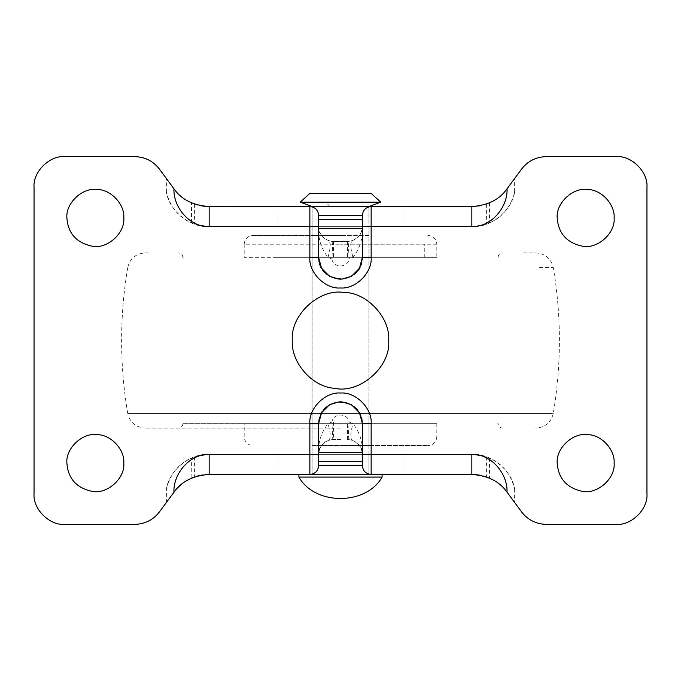<?xml version="1.0" encoding="UTF-8"?>
<svg xmlns="http://www.w3.org/2000/svg" width="681" height="681" viewBox="0 0 681 681"><rect width="100%" height="100%" fill="white"/><g stroke="black" fill="none" stroke-linecap="round" stroke-linejoin="round"><path stroke-width="0.51" stroke-dasharray="3.4 2.55" d="M275.43 423.676L436.81 423.676L244.19 423.676L244.19 436.81C244.734 442.114 247.646 445.033 252.94 445.57M368.753 235.43L340.5 235.43L368.957 235.43L368.957 445.57L312.043 445.57L312.043 235.43L340.5 235.43L312.094 235.43M312.094 445.57L368.753 445.57M275.43 257.324L436.81 257.324L244.19 257.324L244.19 244.19L340.5 244.19L244.198 244.19C244.726 238.886 247.646 235.966 252.94 235.43L340.5 235.43L252.949 235.43M436.81 257.324L424.765 257.324L424.765 244.19L340.5 244.19L436.81 244.19L436.81 257.324M502.084 428.06L502.484 428.06C499.828 427.787 498.373 426.332 498.1 423.676L497.717 423.676M182.908 423.676L340.5 423.676L182.908 423.676C182.627 426.332 181.172 427.787 178.516 428.06M340.5 428.06L144.993 428.06L340.5 428.06M183.283 257.324L182.9 257.324C182.636 254.677 181.172 253.213 178.516 252.94M148.458 252.94L144.993 252.94C135.723 253.647 129.96 258.516 127.73 267.539L129.152 267.539M340.5 445.57L428.026 445.57L340.5 445.57M427.847 235.43L428.06 235.43C433.354 235.966 436.274 238.886 436.81 244.19M523.195 252.94L536.007 252.94C545.277 253.647 551.04 258.516 553.27 267.539C561.442 316.18 561.442 364.82 553.27 413.461L127.73 413.461C129.969 422.492 135.732 427.353 144.993 428.06M368.736 206.539L312.043 206.539L368.957 206.539L312.043 206.539L312.043 226.679L340.5 226.679L312.043 226.679M368.736 226.679L340.5 226.679L368.957 226.679L368.957 206.539L368.957 474.546L340.5 474.546L382.092 474.546M368.736 454.321L312.043 454.321L368.957 454.321L368.957 474.461L312.043 474.461L368.736 474.461M91.978 246.173C106.619 249.535 125.253 233.498 123.797 217.92M97.077 189.514C82.742 187.173 65.495 203.066 66.883 217.92M334.814 388.323C359.585 394.01 391.115 366.872 388.655 340.5M343.437 292.43C319.176 288.472 289.987 315.363 292.345 340.5M582.298 246.173C596.939 249.535 615.573 233.498 614.117 217.92M587.397 189.514C573.062 187.173 555.815 203.066 557.203 217.92M582.298 491.333C596.939 494.695 615.573 478.658 614.117 463.08M587.397 434.674C573.062 432.333 555.815 448.226 557.203 463.08M91.978 491.333C106.619 494.695 125.253 478.658 123.797 463.08M97.077 434.674C82.742 432.333 65.495 448.226 66.883 463.08M340.5 439.441L333.494 439.441L340.5 439.441M166.377 502.476L166.377 488.839C169.237 470.188 190.331 453.171 209.161 454.321L471.839 454.321C490.669 453.171 511.763 470.188 514.623 488.839C510.724 473.916 502.348 463.65 489.494 458.041L486.413 456.823L471.839 454.321L362.386 454.321L362.386 423.676C360.998 410.481 353.703 403.186 340.5 401.79C327.297 403.186 320.002 410.481 318.614 423.676L318.614 454.321C317.814 449.094 321.16 444.395 328.668 440.241L332.771 439.458L331.911 421.965C333.222 412.805 347.778 412.805 349.089 421.965L331.911 421.965L327.995 423.676C320.981 432.75 317.857 442.965 318.614 454.321L362.386 454.321C361.441 445.348 356.478 440.386 347.506 439.441L352.332 440.241C359.823 444.387 363.177 449.077 362.386 454.321C363.135 442.939 360.011 432.724 353.005 423.676L349.089 421.965L348.229 439.458M371.145 474.461C365.867 473.908 362.947 470.988 362.386 465.71L362.386 461.326L318.614 461.326L318.614 423.676L318.614 454.321C319.559 445.348 324.522 440.386 333.494 439.441L332.771 439.458M318.614 228.424L318.614 226.679C317.865 238.069 320.989 248.284 327.995 257.324L331.911 259.035L333.494 259.069L349.089 259.035L353.005 257.324C360.019 248.25 363.143 238.035 362.386 226.679C363.186 231.906 359.84 236.605 352.332 240.759L347.506 241.559L332.771 241.542L328.668 240.759C330.906 242.462 330.677 247.978 327.995 257.324L318.614 257.324L318.614 228.424M309.855 206.539C315.133 207.092 318.053 210.012 318.614 215.29L318.614 219.674L362.386 219.674L362.386 257.324C360.998 270.519 353.703 277.814 340.5 279.21C327.297 277.814 320.002 270.519 318.614 257.324L318.614 226.679L362.386 226.679L362.386 257.324L362.386 226.679L471.839 226.679L209.161 226.679C190.331 227.829 169.237 210.812 166.377 192.161C170.276 207.084 178.652 217.35 191.506 222.959L194.587 224.177L209.161 226.679L318.614 226.679L318.614 257.324C317.337 285.552 363.663 285.552 362.386 257.324L353.005 257.324C350.323 247.978 350.094 242.462 352.332 240.759M309.855 474.461C315.133 473.908 318.053 470.988 318.614 465.71L318.614 461.326M362.386 219.674L362.386 215.29C362.947 210.012 365.867 207.092 371.145 206.539M328.668 240.759C321.177 236.622 317.823 231.923 318.614 226.679C319.559 235.652 324.522 240.614 333.494 241.559L347.506 241.559C356.478 240.614 361.441 235.652 362.386 226.679L362.386 227.054M332.771 241.542L331.911 259.035C333.222 268.195 347.778 268.195 349.089 259.035L348.229 241.542M328.668 440.241C330.906 438.538 330.677 433.022 327.995 423.676L318.614 423.676C317.337 395.448 363.663 395.448 362.386 423.676L353.005 423.676C350.323 433.022 350.094 438.538 352.332 440.241M347.506 439.441L347.506 421.931M341.777 401.824L339.223 401.824M362.386 454.321L362.386 423.676L362.386 454.321M341.777 279.176L339.223 279.176M514.623 192.161C511.763 210.812 490.669 227.829 471.839 226.679L486.413 224.177L489.494 222.959C502.382 217.316 510.75 207.05 514.623 192.161L514.623 178.524L507.047 188.782C502.527 194.894 496.679 199.576 489.494 202.819L487.885 203.491M487.349 203.696L480.199 205.73M478.13 206.079L475.985 206.343M473.882 206.488L277.014 206.539L277.014 226.679M166.377 192.161L166.377 178.524L173.953 188.782C178.422 194.86 184.27 199.542 191.506 202.819L191.506 222.959M193.515 203.645L191.506 202.819M277.014 206.539L205.441 206.377M201.567 205.875L197.575 204.972M277.014 454.321L277.014 474.461L475.551 474.623M193.574 477.33L196.783 476.249M198.409 475.806L200.725 475.287M202.87 474.921L205.024 474.657M207.118 474.512L277.014 474.461M333.494 421.931L333.494 439.441C324.394 440.335 319.432 445.297 318.614 454.321L209.161 454.321L194.587 456.823L191.506 458.041L191.889 478.011M166.377 488.839C170.25 473.95 178.618 463.684 191.506 458.041M191.506 478.181L188.773 479.501M186.126 481.016L182.244 483.714M178.116 487.375L168.59 499.479M479.424 475.125L483.408 476.019M514.623 488.839L514.623 502.476L507.013 492.176C502.552 486.115 496.713 481.45 489.494 478.181L487.443 477.338M616.305 156.63L546.256 156.63M646.95 493.725L646.95 187.275M546.256 524.37L616.305 524.37M514.623 502.476L521.612 511.942M64.695 524.37L134.744 524.37M34.05 187.275L34.05 493.725M134.744 156.63L64.695 156.63M166.377 178.524L159.388 169.058M298.985 477.092L382.092 477.092M298.985 474.546L340.5 474.546L312.043 474.546L312.043 206.539M368.753 206.539L312.111 206.539L312.094 474.546L368.753 474.546M300.347 202.163L380.773 202.163M436.785 436.81L436.81 436.81C436.266 442.114 433.354 445.033 428.06 445.57M436.581 244.19L424.765 244.19M129.152 413.461L550.852 413.461M539.335 267.539L553.27 267.539M333.494 241.559L333.494 259.069M347.506 241.559L347.506 259.069M486.413 204.045L486.413 224.177M489.494 202.819L489.494 222.959M403.986 206.539L403.986 226.679M194.587 204.045L194.587 224.177M403.986 454.321L403.986 474.461M194.587 456.823L194.587 476.955M486.413 456.823L486.413 476.955M489.494 458.041L489.494 478.181M330.03 206.539L325.68 202.163M436.81 423.676L436.81 436.81M498.1 257.324C498.364 254.677 499.828 253.213 502.484 252.94M553.27 413.461C551.031 422.492 545.268 427.353 536.007 428.06M127.73 413.461C119.558 364.82 119.558 316.18 127.73 267.539M312.043 454.321L312.043 474.461"/><path stroke-width="1.02" d="M123.797 217.92C124.921 204.581 110.884 189.275 97.077 189.514C82.742 187.173 65.495 203.066 66.883 217.92C68.032 233.345 76.4 242.759 91.978 246.173C106.619 249.535 125.253 233.498 123.797 217.92C124.921 204.581 110.884 189.275 97.077 189.514M66.883 217.92C68.032 233.345 76.4 242.759 91.978 246.173M388.655 340.5C390.553 317.933 366.795 292.03 343.437 292.43C319.176 288.472 289.987 315.363 292.345 340.5C290.668 361.96 312.051 387.183 334.814 388.323C359.585 394.01 391.115 366.872 388.655 340.5C390.553 317.933 366.795 292.03 343.437 292.43M292.345 340.5C290.668 361.96 312.051 387.183 334.814 388.323M614.117 217.92C615.241 204.581 601.204 189.275 587.397 189.514C573.062 187.173 555.815 203.066 557.203 217.92C558.352 233.345 566.72 242.759 582.298 246.173C596.939 249.535 615.573 233.498 614.117 217.92C615.241 204.581 601.204 189.275 587.397 189.514M557.203 217.92C558.352 233.345 566.72 242.759 582.298 246.173M614.117 463.08C615.241 449.741 601.204 434.435 587.397 434.674C573.062 432.333 555.815 448.226 557.203 463.08C558.352 478.505 566.72 487.919 582.298 491.333C596.939 494.695 615.573 478.658 614.117 463.08C615.241 449.741 601.204 434.435 587.397 434.674M557.203 463.08C558.352 478.505 566.72 487.919 582.298 491.333M123.797 463.08C124.921 449.741 110.884 434.435 97.077 434.674C82.742 432.333 65.495 448.226 66.883 463.08C68.032 478.505 76.4 487.919 91.978 491.333C106.619 494.695 125.253 478.658 123.797 463.08C124.921 449.741 110.884 434.435 97.077 434.674M66.883 463.08C68.032 478.505 76.4 487.919 91.978 491.333M471.839 474.461L471.839 454.321C492.635 454.133 507.898 474.989 507.013 492.176C499.633 481.484 487.902 475.576 471.839 474.461L371.145 474.461C365.867 473.908 362.947 470.988 362.386 465.71L362.386 423.676C360.998 410.481 353.703 403.186 340.5 401.79C327.297 403.186 320.002 410.481 318.614 423.676L318.614 465.71C318.053 470.988 315.133 473.908 309.855 474.461L209.161 474.461C193.089 475.576 181.35 481.501 173.953 492.218C173.059 475.023 188.331 454.133 209.161 454.321L209.161 474.461M362.386 219.674L318.614 219.674L318.614 226.679L318.614 215.29C318.053 210.012 315.133 207.092 309.855 206.539L471.839 206.539C487.911 205.424 499.65 199.499 507.047 188.782C507.941 205.977 492.669 226.867 471.839 226.679L471.839 206.539M209.161 206.539L309.855 206.539L309.855 226.679L209.161 226.679C188.339 226.867 173.059 205.985 173.953 188.782C181.342 199.499 193.072 205.415 209.161 206.539L209.161 226.679M362.386 215.29C362.947 210.012 365.867 207.092 371.145 206.539L371.145 226.679L362.386 226.679L362.386 215.29L318.614 215.29M209.161 454.321L309.855 454.321L309.855 474.461L371.145 474.461L371.145 454.321L362.386 454.321L362.386 461.326L318.614 461.326M471.839 226.679L371.145 226.679L371.145 257.324C372.516 272.485 355.661 289.34 340.5 287.969C325.339 289.34 308.484 272.485 309.855 257.324L309.855 226.679L318.614 226.679L318.614 257.324C320.002 270.519 327.297 277.814 340.5 279.21C353.703 277.814 360.998 270.519 362.386 257.324L362.386 226.679M318.614 454.321L309.855 454.321L309.855 423.676C308.484 408.515 325.339 391.66 340.5 393.031C355.661 391.66 372.516 408.515 371.145 423.676L362.386 423.676L359.457 412.737L351.447 404.727L341.777 401.824M339.223 401.824L329.553 404.727L321.543 412.737L318.614 423.676L309.855 423.676M371.145 257.324L362.386 257.324L359.457 268.263L351.447 276.273L341.777 279.176M339.223 279.176L329.553 276.273L321.543 268.263L318.614 257.324L309.855 257.324M487.885 203.491L487.349 203.696M480.199 205.73L478.13 206.079M475.985 206.343L473.882 206.488M197.575 204.972L193.515 203.645M205.441 206.377L201.567 205.875M196.783 476.249L198.409 475.806M200.725 475.287L202.87 474.921M205.024 474.657L207.118 474.512M191.889 478.011L193.574 477.33M188.773 479.501L186.126 481.016M182.244 483.714L178.116 487.375M173.953 188.782L159.388 169.058C153.131 161.039 144.908 156.894 134.744 156.63L64.695 156.63C49.534 155.259 32.679 172.114 34.05 187.275L34.05 493.725C32.679 508.886 49.534 525.741 64.695 524.37L134.744 524.37C144.908 524.106 153.131 519.961 159.388 511.942L168.59 499.479M475.551 474.623L479.424 475.125M483.408 476.019L487.443 477.338M159.388 169.058C153.131 161.039 144.908 156.894 134.744 156.63M507.013 492.176L521.612 511.942C527.869 519.961 536.092 524.106 546.256 524.37L616.305 524.37C631.466 525.741 648.321 508.886 646.95 493.725L646.95 187.275C648.321 172.114 631.466 155.259 616.305 156.63L546.256 156.63C536.092 156.894 527.869 161.039 521.612 169.058L514.623 178.524M546.256 156.63C536.092 156.894 527.869 161.039 521.612 169.058L507.047 188.782M646.95 187.275C648.321 172.114 631.466 155.259 616.305 156.63M616.305 524.37C631.466 525.741 648.321 508.886 646.95 493.725M521.612 511.942C527.869 519.961 536.092 524.106 546.256 524.37M134.744 524.37C144.908 524.106 153.131 519.961 159.388 511.942L173.953 492.218M34.05 493.725C32.679 508.886 49.534 525.741 64.695 524.37M64.695 156.63C49.534 155.259 32.679 172.114 34.05 187.275M381.803 477.092L298.908 477.092L298.908 474.546L381.803 474.546M312.111 206.539L300.347 202.163L312.043 206.539M380.509 202.163L300.347 202.163M370.941 193.404L340.5 193.404L371.145 193.404L380.773 202.163L368.957 206.539M340.5 193.404L309.855 193.404L340.5 193.404M371.145 423.676L371.145 454.321L471.839 454.321M362.386 228.424L318.614 228.424M318.614 452.576L362.386 452.576M318.614 465.71L362.386 465.71M298.908 477.092C314.937 505.6 366.063 505.6 382.092 477.092L382.092 474.546M309.855 193.404L300.227 202.163"/></g></svg>
